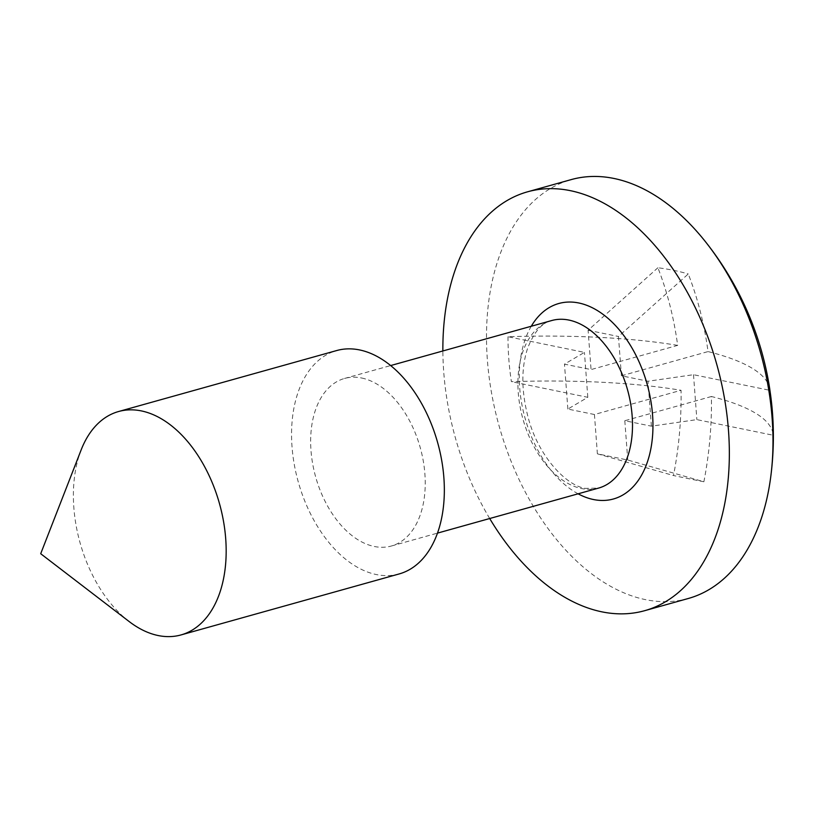 <?xml version="1.0" encoding="UTF-8"?>
<svg xmlns="http://www.w3.org/2000/svg" width="814" height="814" viewBox="0 0 814 814"><rect width="100%" height="100%" fill="white"/><g stroke="black" fill="none" stroke-linecap="round" stroke-linejoin="round"><path stroke-width="0.61" stroke-dasharray="4.07 3.05" d="M688.298 598.494A217.47 135.755 74.4 0 1 645.583 599.653A217.47 135.755 74.4 0 1 491.524 392.796A217.47 135.755 74.4 0 1 571.194 179.609M399.175 573.941A115.985 72.405 74.4 0 1 376.394 574.562A115.985 72.405 74.4 0 1 294.23 464.234A115.985 72.405 74.4 0 1 336.721 350.539M361.609 378.001A86.986 54.304 74.4 0 1 423.229 460.744A86.986 54.304 74.4 0 1 391.371 546.011A86.986 54.304 74.4 0 1 374.277 546.479A86.986 54.304 74.4 0 1 312.657 463.736A86.986 54.304 74.4 0 1 344.526 378.459A86.986 54.304 74.4 0 1 361.609 378.001M703.886 481.756A312.322 11.813 14 0 1 689.316 478.825A312.322 11.813 14 0 1 673.514 475.539A312.24 232.285 101.6 0 0 681.043 390.293L594.434 414.509L597.384 453.815L627.757 460.032L703.886 481.756A312.24 232.285 101.6 0 0 711.416 396.51A312.24 74.481 175.7 0 1 773.3 435.276A201.373 125.702 -105.6 0 0 772.537 413.593M769.79 389.204A312.24 74.481 -4.3 0 0 708.038 351.587A312.24 232.285 101.6 0 0 688.268 273.972L618.467 336.487L621.428 375.793L648.005 381.237L693.497 374.705L769.922 390.344M677.665 345.37A312.24 74.481 -4.3 0 0 508.007 336.731L584.432 352.381L564.478 364.143L591.056 369.576L677.665 345.37A312.24 232.285 101.6 0 0 657.895 267.755A312.322 147.761 154.9 0 1 673.646 270.35A312.322 147.761 154.9 0 1 688.268 273.972M621.428 375.793L708.038 351.587M711.416 396.51L624.806 420.726L651.383 426.17L696.876 419.627L773.3 435.276M693.497 374.705L696.876 419.627M508.007 336.731A201.373 125.702 -105.6 0 0 511.385 381.664A312.24 74.481 175.7 0 1 681.043 390.293M129.222 621.591A115.985 72.405 74.4 0 1 81.197 449.786M489.702 518.528A217.47 135.755 74.4 0 1 442.867 350.966M594.434 414.509L567.857 409.066L587.81 397.303L511.385 381.664M587.81 397.303L584.432 352.381M651.383 426.17L648.005 381.237M657.895 267.755L588.095 330.27L591.056 369.576M588.095 330.27L618.467 336.487M624.806 420.726L627.757 460.032M567.857 409.066L564.478 364.143M597.384 453.815L673.514 475.539M578.103 493.813A101.485 63.35 74.4 0 1 531.267 326.261M551.78 320.523A86.986 54.304 -105.6 0 0 519.912 405.799A86.986 54.304 -105.6 0 0 581.542 488.542A86.986 54.304 -105.6 0 0 598.626 488.074L585.5 488.38C566.005 485.775 537.993 455.626 528.133 417.389C521.316 391.28 521.113 368.325 527.533 348.545C534.025 331.858 542.114 322.517 551.78 320.523M391.371 546.011L437.484 533.119M344.526 378.459L390.649 365.567"/><path stroke-width="1.22" d="M442.867 350.966A217.47 135.755 74.4 0 1 527.564 191.809A217.47 135.755 74.4 0 1 570.278 190.649A217.47 135.755 74.4 0 1 724.328 397.507A217.47 135.755 74.4 0 1 644.657 610.693A217.47 135.755 74.4 0 1 601.943 611.853A217.47 135.755 74.4 0 1 489.702 518.528M527.564 191.809L571.194 179.609A217.47 135.755 74.4 0 1 613.909 178.449A217.47 135.755 74.4 0 1 705.087 241.249A217.47 135.755 74.4 0 1 770.807 476.363A217.47 135.755 74.4 0 1 688.298 598.494L644.657 610.693M141.341 410.907A115.985 72.405 74.4 0 1 223.494 521.225A115.985 72.405 74.4 0 1 181.013 634.93A115.985 72.405 74.4 0 1 158.231 635.551A115.985 72.405 74.4 0 1 129.222 621.591L40.7 553.724L81.197 449.786A115.985 72.405 74.4 0 1 118.559 411.528A115.985 72.405 74.4 0 1 141.341 410.907M118.559 411.528L336.721 350.539A115.985 72.405 74.4 0 1 359.503 349.918A115.985 72.405 74.4 0 1 441.666 460.236A115.985 72.405 74.4 0 1 399.175 573.941L181.013 634.93M770.807 476.363A313.105 313.105 0 0 0 772.537 413.593A201.373 125.702 -105.6 0 0 769.922 390.344A312.24 74.481 -4.3 0 0 769.79 389.204A313.105 313.105 0 0 0 705.087 241.249M531.267 326.261A101.485 63.35 74.4 0 1 578.723 302.971A101.485 63.35 74.4 0 1 652.553 414.855A101.485 63.35 74.4 0 1 593.498 499.531A101.485 63.35 74.4 0 1 578.103 493.813M437.484 533.119L598.626 488.074A86.986 54.304 -105.6 0 0 630.494 402.798A86.986 54.304 -105.6 0 0 568.874 320.065A86.986 54.304 -105.6 0 0 551.78 320.523L390.649 365.567"/></g></svg>
